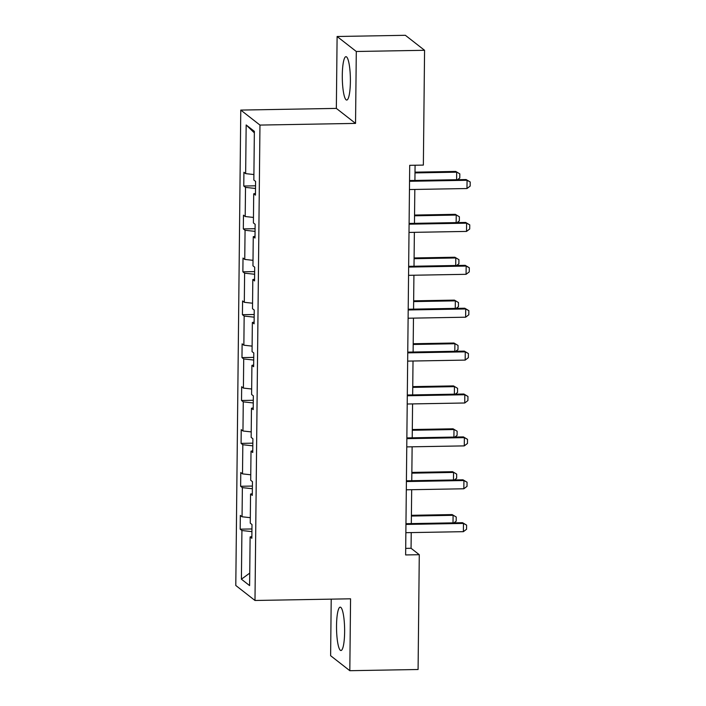 <?xml version="1.0" encoding="UTF-8"?>
<svg xmlns="http://www.w3.org/2000/svg" width="706" height="706" viewBox="0 0 706 706"><rect width="100%" height="100%" fill="white"/><g stroke="black" fill="none" stroke-linecap="round" stroke-linejoin="round"><path stroke-width="1.06" d="M344.625 631.994A21.683 4.033 -91 0 0 340.195 607.151A21.683 4.033 -91 0 0 336.533 625.675A21.683 4.033 -91 0 0 340.954 650.508A21.683 4.033 -91 0 0 344.625 631.994M350.388 81.525A21.683 4.033 -91 0 0 345.958 56.692A21.683 4.033 -91 0 0 342.295 75.207A21.683 4.033 -91 0 0 346.725 100.049A21.683 4.033 -91 0 0 350.388 81.525M331.211 599.138L330.62 655.706L349.814 670.7L418.084 669.5L419.285 554.704L411.06 548.28L411.227 532.589M240.772 110.083L235.795 585.486L254.99 600.479L259.967 125.077L240.772 110.083L336.347 108.397L355.542 123.4L356.301 51.494L337.106 36.5L336.347 108.397M337.106 36.5L405.368 35.3L424.571 50.294L356.301 51.494M251.918 531.627L241.92 530.524L240.181 529.165L251.954 528.962M249.739 573.113L241.408 579.194L241.92 530.524M250.312 517.683L242.061 516.774L240.322 515.424L240.181 529.165M242.061 516.774L242.37 487.634L240.631 486.275L252.395 486.063M250.762 474.794L242.511 473.885L240.772 472.526L240.631 486.275M242.511 473.885L242.82 444.736L241.081 443.377L252.845 443.174M251.212 431.895L242.961 430.995L241.223 429.636L241.081 443.377M242.961 430.995L243.261 401.846L241.523 400.487L253.295 400.284M251.663 389.006L243.411 388.097L241.673 386.738L241.523 400.487M243.411 388.097L243.711 358.948L241.973 357.598L253.745 357.386M252.113 346.116L243.861 345.208L242.123 343.848L241.973 357.598M243.861 345.208L244.161 316.059L242.423 314.7L254.195 314.497M252.563 303.218L244.311 302.309L242.573 300.95L242.423 314.7M244.311 302.309L244.611 273.169L242.873 271.81L254.645 271.598M253.013 260.329L244.753 259.42L243.014 258.061L242.873 271.81M244.753 259.42L245.061 230.271L243.323 228.912L255.095 228.709M253.463 217.43L245.203 216.521L243.464 215.171L243.323 228.912M245.203 216.521L245.511 187.381L243.773 186.022L255.546 185.81M253.913 174.541L245.653 173.632L243.914 172.273L243.773 186.022M245.653 173.632L246.165 124.962L254.363 131.369L253.851 180.039L255.59 181.389L255.448 195.138L253.71 193.779L253.401 222.928L255.14 224.287L254.998 238.037L253.26 236.678L252.951 265.818L254.69 267.177L254.548 280.926L252.81 279.567L252.501 308.716L254.239 310.075L254.098 323.825L252.36 322.465L252.051 351.606L253.789 352.965L253.648 366.714L251.91 365.355L251.61 394.504L253.339 395.863L253.198 409.604L251.46 408.253L251.16 437.393L252.898 438.753L252.748 452.502L251.009 451.143L250.709 480.292L252.448 481.642L252.298 495.391L250.559 494.032L250.259 523.181L251.998 524.54L251.848 538.29L250.118 536.931L249.606 585.601L241.408 579.194M424.571 50.294L423.362 165.089L409.709 165.328L405.632 554.942L419.285 554.704M252.316 493.679L250.559 494.032M252.369 488.728L242.37 487.634M252.766 450.781L251.009 451.143M252.819 445.839L242.82 444.736M253.216 407.891L251.46 408.253M253.269 402.95L243.261 401.846M253.666 364.993L251.91 365.355M253.719 360.051L243.711 358.948M254.116 322.104L252.36 322.465M254.169 317.162L244.161 316.059M254.566 279.205L252.81 279.567M254.619 274.263L244.611 273.169M255.016 236.316L253.26 236.678M255.069 231.374L245.061 230.271M255.466 193.426L253.71 193.779M255.519 188.476L245.511 187.381M349.814 670.7L350.564 598.803L254.99 600.479M355.542 123.4L259.967 125.077M411.316 523.596L411.677 489.699M411.766 480.707L412.127 446.801M412.216 437.808L412.578 403.911M412.666 394.919L413.019 361.022M413.116 352.02L413.469 318.124M413.566 309.131L413.919 275.234M414.016 266.233L414.369 232.336M414.466 223.343L414.819 189.446M414.916 180.454L415.075 165.239M405.703 548.377L411.06 548.28M254.345 132.852L246.165 124.962M251.865 536.569L250.118 536.931M409.542 181.292L467.063 180.277L466.128 179.553L470.205 181.971L470.161 186.102L466.975 188.528L409.454 189.543M409.551 180.542L466.128 179.553M466.975 188.528L467.063 180.277L470.205 181.971M456.605 179.721L456.685 172.176L414.996 172.908M455.749 171.443L459.827 173.87L455.749 171.443L415.004 172.158M459.827 173.87L459.782 177.991L457.55 179.703M409.092 224.181L466.613 223.175L465.678 222.443L469.755 224.87L469.711 228.991L466.525 231.418L409.012 232.433M409.101 223.44L465.678 222.443M466.525 231.418L466.613 223.175L469.755 224.87M408.642 267.08L466.163 266.065L465.228 265.332L469.305 267.759L469.261 271.889L466.075 274.316L408.562 275.322M408.65 266.33L465.228 265.332M466.075 274.316L466.163 266.065L469.305 267.759M456.155 222.611L456.235 215.065L414.546 215.798M455.308 214.333L459.377 216.76L455.308 214.333L414.554 215.056M459.377 216.76L459.332 220.89L457.1 222.593M455.714 265.5L455.794 257.964L414.095 258.696M454.858 257.231L458.926 259.658L454.858 257.231L414.104 257.946M458.926 259.658L458.882 263.779L456.65 265.491M408.2 309.969L465.713 308.963L464.786 308.231L468.855 310.658L468.81 314.779L465.633 317.206L408.112 318.221M408.2 309.228L464.786 308.231M465.633 317.206L465.713 308.963L468.855 310.658M455.264 308.398L455.344 300.853L413.645 301.586M454.408 300.121L458.476 302.547L454.408 300.121L413.654 300.835M458.476 302.547L458.432 306.669L456.2 308.381M407.75 352.868L465.263 351.853L464.336 351.12L468.405 353.547L468.36 357.668L465.183 360.104L407.662 361.11M407.75 352.118L464.336 351.12M465.183 360.104L465.263 351.853L468.405 353.547M454.814 351.288L454.893 343.743L413.195 344.475M453.958 343.019L458.026 345.446L453.958 343.019L413.204 343.734M458.026 345.446L457.991 349.567L455.749 351.27M407.3 395.757L464.822 394.742L463.886 394.019L467.954 396.445L467.91 400.567L464.733 402.994L407.212 404.008M407.309 395.007L463.886 394.019M464.733 402.994L464.822 394.742L467.954 396.445M454.364 394.186L454.443 386.641L412.745 387.373M453.508 385.908L457.585 388.335L453.508 385.908L412.754 386.623M457.585 388.335L457.541 392.457L455.299 394.169M406.85 438.647L464.372 437.641L463.436 436.908L467.504 439.335L467.46 443.456L464.283 445.892L406.762 446.898M406.859 437.905L463.436 436.908M464.283 445.892L464.372 437.641L467.504 439.335M453.914 437.076L453.993 429.53L412.295 430.263M453.058 428.807L457.135 431.225L453.058 428.807L412.304 429.522M457.135 431.225L457.091 435.355L454.849 437.058M406.4 481.545L463.921 480.53L462.986 479.806L467.054 482.224L467.019 486.355L463.833 488.781L406.312 489.796M406.409 480.795L462.986 479.806M463.833 488.781L463.921 480.53L467.054 482.224M453.464 479.974L453.543 472.429L411.845 473.161M452.608 471.696L456.685 474.123L452.608 471.696L411.854 472.411M456.685 474.123L456.641 478.244L454.399 479.956M405.95 524.434L463.471 523.428L462.536 522.696L466.613 525.123L466.569 529.244L463.383 531.671L405.862 532.686M405.959 523.693L462.536 522.696M463.383 531.671L463.471 523.428L466.613 525.123M453.014 522.864L453.093 515.318L411.395 516.051M452.158 514.586L456.235 517.013L452.158 514.586L411.404 515.309M456.235 517.013L456.191 521.143L453.949 522.846"/></g></svg>
